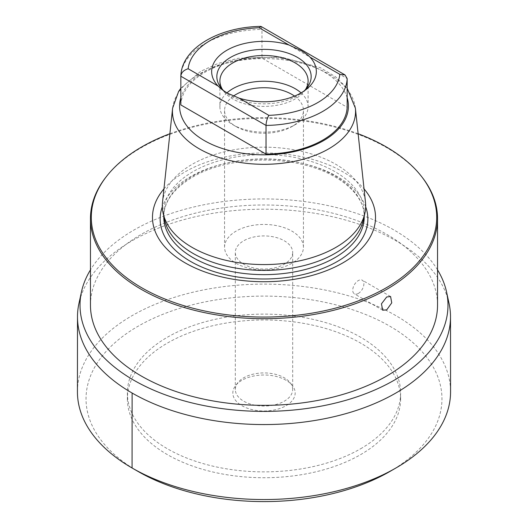 <?xml version="1.0" encoding="UTF-8"?>
<svg xmlns="http://www.w3.org/2000/svg" width="528" height="528" viewBox="0 0 528 528"><rect width="100%" height="100%" fill="white"/><g stroke="black" fill="none" stroke-linecap="round" stroke-linejoin="round"><path stroke-width="0.4" stroke-dasharray="2.64 1.98" d="M360.604 448.774A136.62 78.877 0 0 0 400.62 392.997A136.62 78.877 0 0 0 316.279 320.126A136.62 78.877 0 0 0 167.396 337.227A136.62 78.877 0 0 0 127.38 392.997A136.62 78.877 0 0 0 211.721 465.868A136.62 78.877 0 0 0 360.604 448.774M286.037 380.272A31.165 17.992 0 0 0 235.547 385.651A31.165 17.992 0 0 0 241.963 405.722A31.165 17.992 0 0 0 281.675 407.821A31.165 17.992 0 0 0 292.453 385.651A31.165 17.992 0 0 0 286.037 380.272M292.684 389.486A28.684 16.559 180 0 0 290.182 382.727A28.684 16.559 180 0 0 284.282 377.777A28.684 16.559 0 0 0 237.818 382.727A28.684 16.559 0 0 0 235.316 389.486A28.684 16.559 0 0 0 243.718 401.194A28.684 16.559 180 0 0 274.976 404.785A28.684 16.559 180 0 0 292.684 389.486L292.684 252.49A28.684 16.559 180 0 1 274.976 267.788A28.684 16.559 180 0 1 243.718 264.198A28.684 16.559 0 0 1 235.316 252.49A28.684 16.559 0 0 1 253.024 237.191A28.684 16.559 0 0 1 284.282 240.775A28.684 16.559 180 0 1 292.684 252.49M303.442 247.21A39.442 22.77 180 0 0 291.885 231.112A39.442 22.77 0 0 0 248.906 226.175A39.442 22.77 0 0 0 224.558 247.21A39.442 22.77 0 0 0 236.115 263.314A39.442 22.77 180 0 0 279.094 268.244A39.442 22.77 180 0 0 303.442 247.21L303.442 110.497A39.442 22.77 180 0 1 291.885 126.601A39.442 22.77 180 0 1 236.115 126.601L232.815 124.694A44.101 25.463 0 0 1 219.899 106.689L219.899 80.929M294.551 96.096A39.442 22.77 180 0 1 303.442 110.497M233.422 96.116A39.442 22.77 0 0 0 224.558 110.497A39.442 22.77 0 0 0 236.115 126.601L232.815 124.694A44.101 25.463 180 0 0 295.185 124.694A44.101 25.463 180 0 0 308.101 106.689L308.101 80.929M226.915 92.915A44.101 25.463 0 0 0 219.899 106.689M301.066 92.895A44.101 25.463 180 0 1 308.101 106.689M305.514 89.516A44.101 25.463 180 0 1 304.26 91.324A44.101 25.463 180 0 1 232.815 98.934A44.101 25.463 0 0 1 223.74 91.324L220.948 87.714M222.486 89.516A44.101 25.463 0 0 0 223.74 91.324M224.169 91.179A47.164 27.232 0 0 0 226.037 92.756A47.164 27.232 0 0 0 230.65 95.852A47.164 27.232 180 0 0 301.963 92.756L306.128 89.489M303.897 91.12A47.164 27.232 180 0 1 301.963 92.756M261.129 26.492L261.974 29.41L261.974 58.093L347.153 107.276M180.847 104.933A83.18 48.022 180 0 1 261.974 58.093M162.518 202.244A101.68 58.7 0 0 1 192.106 164.366A101.68 58.7 180 0 1 299.983 150.968A101.68 58.7 180 0 1 365.482 202.244M363.462 219.734A100.241 57.875 180 0 0 364.241 212.513A100.241 57.875 180 0 0 302.359 159.047A100.241 57.875 180 0 0 193.116 171.593A100.241 57.875 0 0 0 163.759 212.513A100.241 57.875 0 0 0 164.538 219.734M163.951 188.912A111.52 64.383 0 0 1 185.143 171.824A111.52 64.383 180 0 1 364.049 188.912M169.871 133.749A172.702 99.713 180 0 1 358.129 133.749M105.587 177.619A173.534 100.188 180 0 1 141.293 147.675A173.534 100.188 180 0 1 422.413 177.619M90.466 305.177A173.534 100.188 180 0 1 141.293 234.333A173.534 100.188 180 0 1 330.409 212.612A173.534 100.188 180 0 1 437.534 305.177M437.534 269.874A183.988 106.227 0 0 0 133.901 230.063A183.988 106.227 180 0 0 90.466 269.874M449.064 303.481A186.509 107.679 0 0 0 324.496 215.021A186.509 107.679 0 0 0 132.119 240.742A186.509 107.679 180 0 0 78.936 303.481M77.431 391.783A186.569 107.712 180 0 1 132.073 315.658A186.569 107.712 0 0 1 335.359 292.301A186.569 107.712 0 0 1 450.569 391.783M389.842 471.504A177.962 102.749 0 0 0 389.836 326.198A177.962 102.749 0 0 0 138.158 326.198A177.962 102.749 180 0 0 138.158 471.504M127.38 398.851A136.62 78.877 180 0 0 211.721 471.722A136.62 78.877 180 0 0 360.604 454.628A136.62 78.877 0 0 0 400.62 398.851A136.62 78.877 0 0 0 316.279 325.981A136.62 78.877 0 0 0 167.396 343.081A136.62 78.877 180 0 0 127.38 398.851L127.38 392.997M358.314 293.462A7.887 4.554 120 0 0 363.462 286.513A7.887 4.554 120 0 0 362.254 280.19A7.887 4.554 120 0 0 358.314 280.586A7.887 4.554 -60 0 0 353.159 287.536A7.887 4.554 -60 0 0 354.367 293.852A7.887 4.554 -60 0 0 358.314 293.462M180.847 76.243A83.18 48.022 180 0 1 261.974 29.41L347.153 78.586M347.153 97.713A84.414 48.734 180 0 0 289.443 59.638A84.414 48.734 180 0 0 204.31 71.643A84.414 48.734 0 0 0 180.847 97.713M355.384 108.181A91.562 52.859 180 0 0 296.406 62.007A91.562 52.859 180 0 0 199.254 74.072A91.562 52.859 0 0 0 172.616 108.181M193.116 175.844A100.241 57.875 180 0 1 302.359 163.297A100.241 57.875 180 0 1 364.241 216.764C365.013 195.532 340.072 173.012 302.445 164.472C265.736 155.443 220.09 160.789 192.522 177.151C173.474 188.694 163.885 201.894 163.759 216.764A100.241 57.875 0 0 1 193.116 175.844M365.666 206.785A103.858 59.961 180 0 0 293.687 161.568A103.858 59.961 180 0 0 190.562 176.629A103.858 59.961 0 0 0 162.334 206.785M237.818 382.727L235.547 385.651M290.182 382.727L292.453 385.651M235.316 389.486L235.316 252.49M224.558 247.21L224.558 110.497M291.885 126.601L295.185 124.694M304.26 91.324L307.052 87.714M226.037 92.756L221.965 89.569M180.847 88.229L200.726 71.287L218.064 63.446L237.963 58.311L280.942 56.998L320.179 67.597L335.643 76.831L347.153 88.229M364.241 212.513L364.241 216.137M163.759 212.513L163.759 216.137M400.62 398.851L400.62 392.997M390.588 296.551L362.254 280.19M382.701 310.213L354.367 293.852"/><path stroke-width="0.79" d="M233.422 96.116A39.442 22.77 0 0 1 291.885 94.4A39.442 22.77 180 0 1 294.551 96.096M301.066 92.895A44.101 25.463 180 0 0 295.185 88.691A44.101 25.463 0 0 0 226.915 92.915M222.486 89.516A44.101 25.463 0 0 1 219.899 80.929A44.101 25.463 0 0 1 247.124 57.407A44.101 25.463 0 0 1 295.185 62.924A44.101 25.463 180 0 1 308.101 80.929A44.101 25.463 180 0 1 305.514 89.516M303.897 91.12A47.164 27.232 180 0 0 307.052 87.714A47.164 27.232 180 0 0 297.35 57.341A47.164 27.232 0 0 0 237.257 54.166A47.164 27.232 0 0 0 220.948 87.714A47.164 27.232 0 0 0 224.169 91.179M345.028 74.936L261.129 26.492L259.136 27.766L289.014 45.019L300.854 50.497C305.164 53.005 308.207 55.216 309.976 57.123L339.854 74.369L345.028 74.936L347.153 78.586L347.153 107.276A83.18 48.022 180 0 1 266.026 154.117L266.026 125.426C266.191 121.73 267.135 118.378 268.864 115.355A76.012 43.883 0 0 0 339.854 74.369M289.014 45.019A52.338 30.215 0 0 0 226.994 50.193A52.338 30.215 0 0 0 218.024 86.005L221.965 89.569L227.146 93.053L238.986 98.102A52.338 30.215 0 0 0 306.128 89.489A52.338 30.215 0 0 0 309.976 57.123M259.136 27.766A76.012 43.883 0 0 0 188.146 68.752C183.632 70.165 181.196 72.659 180.847 76.243L180.847 76.045C181.52 48.299 218.995 26.941 260.759 26.4M347.153 78.586A83.18 48.022 180 0 1 266.026 125.426L180.847 76.243L180.847 104.933L266.026 154.117M355.384 108.181L365.482 202.244A101.68 58.7 180 0 1 364.888 213.193A101.68 58.7 180 0 1 335.894 247.381A101.68 58.7 0 0 1 231.033 261.406A101.68 58.7 0 0 1 163.112 213.193A101.68 58.7 0 0 1 162.518 202.244L172.616 108.181A91.562 52.859 0 0 0 226.36 159.641A91.562 52.859 0 0 0 328.746 148.83A91.562 52.859 180 0 0 355.384 108.181L347.153 88.229M163.112 213.193L164.538 219.734A100.241 57.875 0 0 0 231.495 267.267A100.241 57.875 0 0 0 334.884 253.44A100.241 57.875 180 0 0 363.462 219.734L364.888 213.193M364.049 188.912A111.52 64.383 180 0 1 342.857 262.878A111.52 64.383 0 0 1 199.076 269.696A111.52 64.383 0 0 1 163.951 188.912M358.129 133.749A172.702 99.713 180 0 1 421.661 176.642A172.702 99.713 180 0 1 386.12 287.859A172.702 99.713 180 0 1 166.063 299.475A172.702 99.713 180 0 1 106.339 176.642A172.702 99.713 180 0 1 141.88 146.843A172.702 99.713 180 0 1 169.871 133.749M421.661 176.642L422.413 177.619A173.534 100.188 180 0 1 437.534 218.519A173.534 100.188 180 0 1 386.707 289.364A173.534 100.188 180 0 1 197.591 311.084A173.534 100.188 180 0 1 90.466 218.519A173.534 100.188 180 0 1 105.587 177.619L106.339 176.642M386.707 309.857L382.701 310.213L381.447 303.857L386.707 296.974L390.588 296.551L391.75 302.848L386.707 309.857M437.534 218.519L437.534 305.177A173.534 100.188 180 0 1 386.707 376.015A173.534 100.188 180 0 1 197.591 397.736A173.534 100.188 180 0 1 90.466 305.177L90.466 218.519M90.466 269.874A183.988 106.227 180 0 0 81.444 291.958A183.988 106.227 180 0 0 183.13 400.587A183.988 106.227 180 0 0 394.099 380.285A183.988 106.227 0 0 0 446.556 291.958A183.988 106.227 0 0 0 437.534 269.874M81.444 291.958L78.936 303.481A186.509 107.679 180 0 0 77.491 316.84A186.509 107.679 180 0 0 192.588 416.361A186.509 107.679 180 0 0 395.881 393.023A186.509 107.679 0 0 0 450.509 316.84A186.509 107.679 0 0 0 449.064 303.481L446.556 291.958M132.119 393.023L132.073 467.993L138.158 471.504A177.962 102.749 180 0 0 389.842 471.504L395.927 467.993A186.569 107.712 180 0 1 132.073 467.993A186.569 107.712 180 0 1 77.431 391.783L77.491 316.84M389.842 471.504L395.927 467.993A186.569 107.712 0 0 0 450.569 391.783L450.509 316.84M238.986 98.102L268.864 115.355M188.146 68.752L218.024 86.005M180.847 97.713A84.414 48.734 0 0 0 225.08 149.351A84.414 48.734 0 0 0 323.69 140.567A84.414 48.734 180 0 0 347.153 97.713M364.241 216.137L364.241 216.764A100.241 57.875 180 0 1 334.884 257.69A100.241 57.875 0 0 1 225.641 270.237A100.241 57.875 0 0 1 163.759 216.764L163.759 216.137M162.334 206.785A103.858 59.961 0 0 0 214.619 271.775A103.858 59.961 0 0 0 337.438 261.426A103.858 59.961 180 0 0 365.666 206.785M172.616 108.181L178.603 91.476L180.847 88.229M138.158 471.504L132.073 467.993"/></g></svg>
